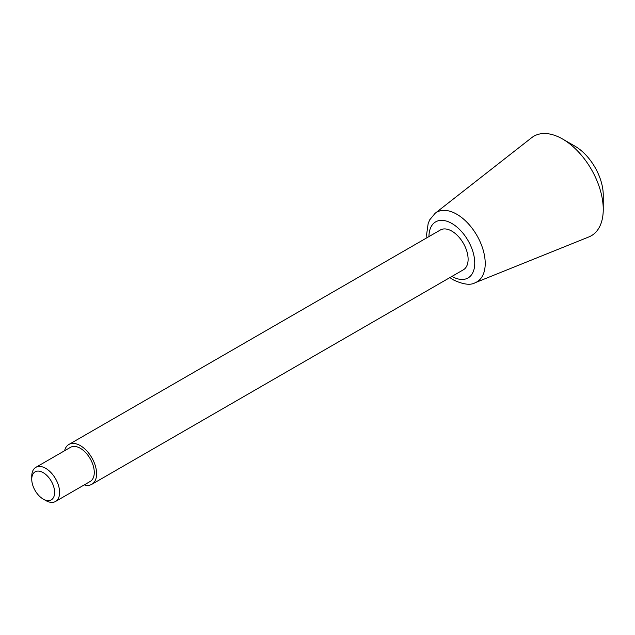 <?xml version="1.0" encoding="UTF-8"?>
<svg xmlns="http://www.w3.org/2000/svg" width="635" height="635" viewBox="0 0 635 635"><rect width="100%" height="100%" fill="white"/><g stroke="black" fill="none" stroke-linecap="round" stroke-linejoin="round"><path stroke-width="0.95" d="M45.68 500.499L43.188 499.062A16.177 9.342 -120 0 0 54.626 492.45A16.177 9.342 -120 0 0 43.188 472.638A16.177 9.342 -120 0 0 31.75 479.242A16.177 9.342 -120 0 0 43.188 499.062L45.68 500.499A19.701 11.374 -120 0 0 55.531 501.475A19.701 11.374 -120 0 0 55.531 478.726A19.701 11.374 -120 0 0 35.83 467.344A19.701 11.374 -120 0 0 31.75 476.369L31.75 479.242M55.531 501.475L90.194 481.465A19.701 11.374 -120 0 0 90.194 458.716A19.701 11.374 -120 0 0 70.493 447.334L35.83 467.344M84.272 484.878A22.987 13.271 -120 0 0 91.837 484.307A22.987 13.271 -120 0 0 91.837 457.764A22.987 13.271 -120 0 0 68.85 444.492A22.987 13.271 -120 0 0 64.572 450.755M91.837 484.307L463.352 269.812A22.987 13.271 -120 0 0 463.352 243.268A22.987 13.271 -120 0 0 440.365 229.997L68.85 444.492M435.118 213.297A40.211 23.217 -120 0 1 476.893 235.45A40.211 23.217 -120 0 1 475.186 282.71L588.907 236.918A57.468 33.179 -120 0 0 603.25 209.423A57.468 33.179 -120 0 0 562.618 139.041A57.468 33.179 -120 0 0 531.638 137.716L435.118 213.297L429.72 219.829L428.165 223.504L426.656 234.251L426.887 237.784M603.25 209.423L603.25 195.215A40.061 23.13 -120 0 0 574.921 146.145L562.618 139.041M451.945 276.4A32.377 18.693 -120 0 0 474.75 263.088A32.377 18.693 -120 0 0 451.89 223.488A32.377 18.693 -120 0 0 428.958 236.585M475.186 282.71C470.567 285.456 463.336 284.536 453.493 279.956L449.866 277.598"/></g></svg>
